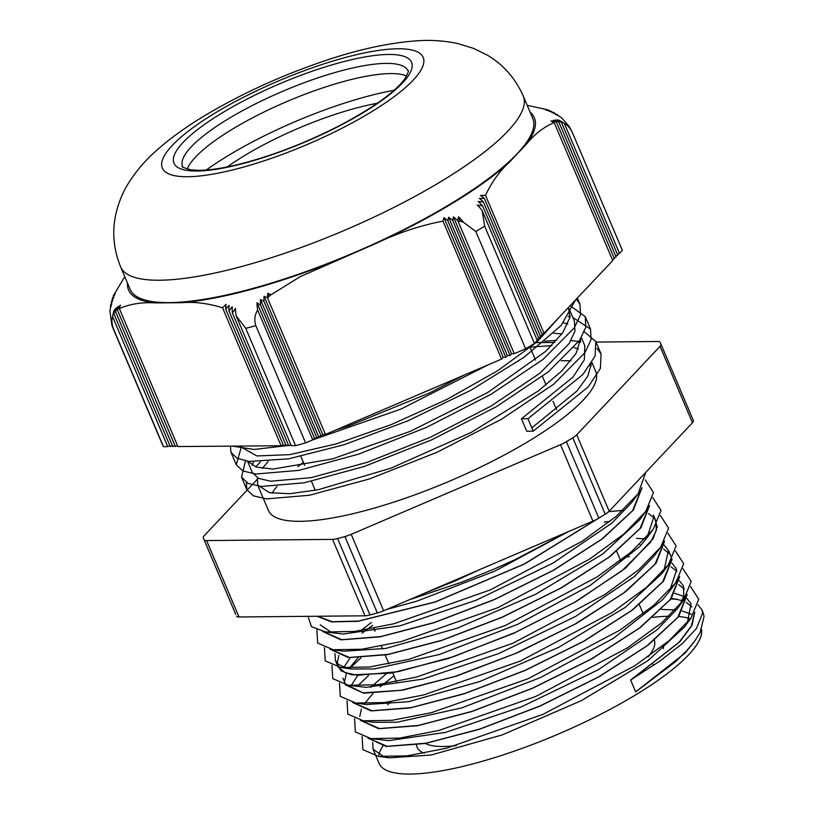 <?xml version="1.0" encoding="UTF-8"?>
<svg xmlns="http://www.w3.org/2000/svg" width="814" height="814" viewBox="0 0 814 814"><rect width="100%" height="100%" fill="white"/><g stroke="black" fill="none" stroke-linecap="round" stroke-linejoin="round"><path stroke-width="1.22" d="M422.171 594.251L456.105 580.555L479.375 569.749M567.775 531.888L514.723 559.818L494.393 568.945L461.579 582.224L408.597 600.06M567.796 531.939L495.034 571.021L416.636 601.231L386.528 609.513M347.863 615.954L333.028 616.096M634.564 498.31L631.756 502.492L611.813 523.199L552.879 563.186L476.109 600.254L400.132 625.803L343.416 634.025L325.773 631.99L354.517 631.44L393.895 623.768L490.293 589.916L582.112 541.31L616.188 516.381L638.084 493.823L645.736 472.395M331.542 632.519L320.289 624.867M645.655 511.568L639.326 520.238L602.716 554.039L535.948 594.098L457.275 628.184L385.816 648.422L343.803 651.21L333.16 649.735L361.864 649.236L401.241 641.585L497.69 607.743L589.621 559.106L623.697 534.157L645.655 511.568L653.489 492.592L645.299 479.924M655.86 520.868L653.347 514.947L653.968 516.778L646.774 538.125L639.885 546.398L590.435 585.256L517.663 624.328L439.265 654.548L374.277 668.945L351.424 668.976L340.791 667.511L369.454 667.012L408.821 659.35L505.168 625.549L597.038 576.963L631.125 552.034L653.103 529.466L661.06 510.398L652.818 497.7M346.571 668.05L338.512 664.417L335.388 660.398L334.981 653.601M604.273 522.069L610.022 521.428M660.714 547.13L654.385 555.799L634.442 576.505L575.518 616.493L498.738 653.561L422.761 679.12L366.046 687.342L348.402 685.296L377.147 684.747L416.524 677.085L512.922 643.223L604.741 594.617L638.817 569.688L660.714 547.13L668.599 528.123L660.368 515.455M343.946 667.256L350.346 657.539M636.568 538.329L646.143 538.98M664.326 545.207L668.426 550.488L663.97 570.634L661.955 573.555L625.345 607.346L558.577 647.405L479.904 681.491L408.445 701.729L366.432 704.517L355.789 703.052L384.493 702.553L423.87 694.902L520.319 661.06L612.25 612.413L646.326 587.474L668.284 564.885L676.119 545.909L667.928 533.231M351.475 685.022L357.702 675.549M625.081 556.98L629.334 556.603M671.886 563.023L675.986 568.253L676.597 570.095L669.413 591.442L662.515 599.704L613.064 638.563L540.293 677.645L461.894 707.854L396.906 722.262L374.053 722.293L363.42 720.817L392.083 720.319L431.451 712.657L527.798 678.856L619.668 630.28L653.754 605.341L675.732 582.773L683.689 563.705L675.447 551.007M370.665 687.372L386.202 673.87M679.436 580.789L683.506 586.039L683.791 596.224L679.822 604.934M683.343 600.447L677.014 609.116L657.071 629.822L598.148 669.81L521.367 706.878L445.39 732.427L388.675 740.648L371.031 738.613L399.776 738.064L439.153 730.392L535.551 696.54L627.37 647.934L661.446 623.005L683.343 600.447L691.228 581.44L682.997 568.762M674.664 593.284L683.729 596.438M686.955 598.524L691.055 603.805L687.382 622.69M362.118 736.426L362.912 749.663L378.429 756.359L407.122 755.86L446.499 748.208L542.948 714.366L634.879 665.73L668.966 640.781L690.913 618.192L684.584 626.861L647.975 660.663L581.206 700.722L502.533 734.808L431.074 755.046L389.061 757.834L384.188 756.888L373.107 749.246L372.68 742.429M661.334 609.432L675.355 609.94M682.234 611.049L691.259 614.214M702.777 611.833L704.059 616.381L700.193 632.397L694.79 640.984L685.144 653.021L635.683 691.88L630.657 680.026L659.615 661.253L682.305 643.579L696.428 628.54L702.624 613.044L701.821 609.574L697.934 604.843M694.79 640.984L687.148 650.244L675.651 661.599L635.683 691.88M677.35 599.236L670.695 598.982M690.913 618.192L698.748 599.216L690.557 586.548M354.589 718.67L355.392 731.939L371.031 738.613M368.477 675.64L357.56 685.948M347.039 700.905L347.822 714.153L363.42 720.817M360.917 657.875L350.03 668.172M339.489 683.109L340.283 696.346L355.789 703.052M372.619 625.396L362.057 633.099M331.959 665.364L332.763 678.622L348.402 685.296M622.964 510.368L608.74 511.65M324.41 647.588L325.193 660.836L340.791 667.511M316.86 629.802L317.653 643.04L333.16 649.735M308.028 616.33L311.436 626.648L325.773 631.99M630.911 680.026L679.904 641.707L692.012 625.386L694.79 612.199M367.897 738.084L386.243 746.489L425.264 743.487L479.232 729.354L540.201 706.003L599.257 676.658L647.781 645.421L678.622 616.676L687.23 594.444M360.317 720.298L378.663 728.713L417.694 725.712L471.652 711.589L532.631 688.237L591.727 658.882L640.242 627.635L671.072 598.89L679.69 576.658M352.788 702.543L371.174 710.937L410.195 707.936L464.153 693.813L525.132 670.451L584.198 641.096L632.692 609.869L663.542 581.125L672.161 558.882M345.268 684.767L363.624 693.172L402.635 690.18L456.603 676.047L517.572 652.686L576.627 623.341L625.152 592.104L655.992 563.359L664.6 541.137M336.752 663.624L340.954 670.756L351.75 674.826L391.127 673.097L448.26 658.526L513.553 633.363L576.088 601.577L625.366 568.264L653.082 538.787L657.244 527.004L654.578 517.846M330.158 649.236L348.545 657.631L387.566 654.629L441.514 640.506L502.503 617.144L561.568 587.789L610.062 556.552L640.903 527.808L649.531 505.575M322.639 631.461L340.995 639.855L380.006 636.863L433.974 622.73L494.943 599.369L553.998 570.024L602.523 538.787L633.373 510.042L641.971 487.82M316.941 616.249L331.634 621.896L357.763 621.336L435.083 602.065L524.694 563.929L598.575 518.264M678.438 616.513A174.756 43 157 0 1 689.641 618.498M701.587 629.487A174.756 43 157 0 1 551.729 736.853A174.756 43 157 0 1 379.121 763.43L373.097 749.256M378.795 754.893A174.756 43 157 0 1 383.038 745.838M652.747 617.358A174.756 43 157 0 1 669.037 616.239M630.657 680.026L679.191 642.154L691.381 625.966L694.444 612.82M691.91 606.908L686.222 602.36M682.152 600.6L671.285 598.209M391.127 701.658L387.617 704.639M368.467 738.196L387.077 746.326L426.007 743.202L479.599 729.11L540.058 705.931L598.656 676.851L646.927 645.868L677.838 617.287L686.884 595.065M684.371 589.133L678.703 584.584M394.017 675.813L380.067 686.874M373.178 693.284L364.112 704.141M361.416 709.014L359.778 716.462M360.887 720.41L379.487 728.55L418.427 725.427L472.018 711.355L532.498 688.176L591.127 659.075L639.397 628.082L670.288 599.501L679.344 577.268M676.861 571.438L671.143 566.809M353.357 702.655L371.998 710.775L410.928 707.651L464.509 693.579L524.989 670.39L583.587 641.3L631.837 610.317L662.759 581.735L671.815 559.503M669.281 553.601L663.593 549.053M639.794 544.271L639.082 544.261M358.109 657.753L349.318 668.152M346.449 673.168L344.709 680.911M342.928 678.174L345.441 684.096L362.983 692.867L401.343 690.262L454.873 676.475L515.679 653.388L574.847 624.206L623.707 592.989L655.056 564.163L664.255 541.748M371.388 622.506L360.968 630.565M338.909 655.412L337.149 663.145M337.708 665.872L335.378 660.398M338.258 667.093L345.004 672.608L357.529 675.294L397.954 671.713L453.367 656.725L515.374 632.427L574.613 602.279L622.11 570.655L650.62 542.155L656.308 530.382L655.85 520.879M654.222 518.121L648.514 513.492M330.728 649.348L349.369 657.468L388.298 654.344L441.88 640.262L502.36 617.083L560.958 587.983L609.208 557.01L640.119 528.428L649.185 506.196M323.209 631.572L341.819 639.702L380.749 636.579L434.34 622.486L494.8 599.308L553.398 570.227L601.668 539.244L632.58 510.663L641.625 488.441M317.531 616.239L332.336 621.733L358.374 621.092L435.124 601.933L524.013 564.143L597.557 518.854M235.694 614.224A13.278 3.266 -23 0 0 235.704 614.265A13.278 3.266 -23 0 0 235.724 614.305L203.286 537.891A13.278 3.266 157 0 1 203.266 537.851A13.278 3.266 157 0 1 204.202 535.724L257.071 479.568M203.286 537.891L235.724 614.305M692.46 422.751L609.167 511.223L576.739 434.808L660.032 346.337L692.46 422.751A13.278 3.266 -23 0 0 693.396 420.624A13.278 3.266 -23 0 0 693.375 420.584L660.978 344.251M605.229 514.214L598.839 518.101L566.402 441.687L572.791 437.8L605.229 514.214A13.278 3.266 -23 0 0 609.167 511.223M592.928 521.113L383.628 610.754L351.19 534.34L560.49 444.698L592.928 521.113A13.278 3.266 -23 0 0 598.839 518.101M377.33 612.973L370.014 614.957L337.576 538.542L344.902 536.558L377.33 612.973A13.278 3.266 -23 0 0 383.628 610.754M365.018 615.801L239.011 616.981L206.573 540.567L332.58 539.387L365.018 615.801A13.278 3.266 -23 0 0 370.014 614.957M236.65 616.208A13.278 3.266 -23 0 0 239.011 616.981M206.573 540.567A13.278 3.266 157 0 1 204.222 539.794M337.576 538.542A13.278 3.266 157 0 1 332.58 539.387M351.19 534.34A13.278 3.266 157 0 1 344.902 536.558M566.402 441.687A13.278 3.266 157 0 1 560.49 444.698M576.739 434.808A13.278 3.266 157 0 1 572.791 437.8M596.031 342.073L657.661 341.493A13.278 3.266 157 0 1 660.012 342.267L660.948 344.169A13.278 3.266 157 0 1 660.958 344.21A13.278 3.266 157 0 1 660.032 346.337M580.514 342.216L578.255 342.236M554.721 342.46L536.202 342.633M533.231 431.166L527.95 418.722L521.448 418.783L526.729 431.227L533.231 431.166L588.176 386.935L600.366 368.447L601.098 353.978L596.906 348.433M463.838 375.234L429.436 393.009L349.359 425.661L335.806 429.996M568.447 307.438L569.983 317.307L562.647 332.865L545.746 351.302L487.779 392.47L410.348 431.328L332.417 458.923L273.066 469.057L256.4 467.134L247.619 461.253M563.461 322.761L567.836 324.064M580.758 338.522L576.119 353.317L561.619 371.103L538.268 391.005L471.133 432.448L391.188 468.091L318.03 489.774L289.815 493.701L269.576 492.714L257.672 485.083L257.438 477.828M262.332 468.416L268.142 461.507M530.84 347.11L551.709 345.594M574.033 347.629L578.408 348.941M591.34 363.339L587.922 375.936L576.923 391.046L531.837 427.869M580.596 341.717L571.041 340.547M556.603 340.394L544.78 341.198M260.419 461.894L255.708 466.91M246.428 482.499L246.856 489.672L253.419 495.848L266.432 498.911L309.503 495.238L369.414 478.947L436.904 452.319L501.628 419.159L553.632 384.269L584.89 352.727L591.056 339.692L590.526 329.11L572.802 317.429M570.054 316.849L568.253 316.544M241.382 446.733L236.274 464.804L242.877 470.96L255.881 474.033L298.962 470.35L358.852 454.07L426.343 427.452L491.086 394.281L543.07 359.391L574.308 327.859L580.514 314.804L579.955 304.233L576.292 299.135M232.346 446.123L254.233 449.46L288.614 445.431M289.926 445.166L290.964 444.963M312.637 439.906L400.956 409.076L488.38 364.743M527.95 418.722L582.895 374.491L595.095 356.013L595.817 341.544L584.289 331.766M245.452 460.907L241.575 477.228L248.138 483.414L261.152 486.477L304.222 482.794L364.133 466.514L431.624 439.886L496.347 406.725L548.351 371.835L579.609 340.293L585.775 327.248L585.246 316.677L570.126 305.667M230.413 446.143L230.993 452.36L237.118 458.292L249.064 461.436L288.634 458.831L344.139 444.719L407.865 420.828L470.909 390.232L524.481 356.98L561.121 325.447L575.702 299.766M521.448 418.783L572.934 377.167L584.34 359.768L584.778 345.635M580.708 340.608L579.843 339.947M561.884 333.923L553.581 333.231M253.51 461.803L252.157 465.384M247.537 461.243L252.381 472.639L258.526 478.388L270.716 481.216L311.08 477.665L367.226 462.301L430.494 437.22L491.157 406.023L539.906 373.199L569.179 343.508L574.938 331.237L574.43 321.265L569.149 308.821M570.176 315.72L569.281 315.038M241.616 447.293L256.878 455.952L289.692 454.66L336.223 443.905L390.873 424.766L446.978 399.389L497.761 370.675L537.077 341.87L560.093 316.28M561.284 360.795A177.798 43.753 157 0 1 564.021 360.734A177.798 43.753 157 0 1 570.858 360.887M589.987 365.425A177.798 43.753 157 0 1 591.218 366.198M591.9 362.413L595.777 371.56A177.798 43.753 157 0 1 449.206 481.298A177.798 43.753 157 0 1 268.447 510.5L257.662 485.083M272.069 493.182A177.798 43.753 157 0 1 276.943 486.507M297.873 466.646A177.798 43.753 157 0 1 303.408 462.352M460.327 221.306L458.414 216.799A29.212 16.138 57.3 0 1 463.349 221.988L457.916 220.94L514.255 353.673L511.579 353.825L453.439 216.86A29.304 16.158 57.3 0 1 457.916 220.94L462.963 221.907L475.834 231.522A249.633 61.426 -23 0 0 484.645 226.17L534.422 343.457L537.281 340.435L482.153 210.572A29.212 14.428 -121.3 0 0 477.258 205.047L482.631 205.911A29.233 14.438 -121.3 0 0 478.225 201.536L483.404 201.964A29.273 14.459 -121.3 0 0 479.324 198.372L484.371 198.474A29.345 14.499 -121.3 0 0 480.545 195.462L485.48 195.319L544.037 333.282L612.749 260.551L554.192 122.588L550.946 120.95A29.345 28.439 -25.6 0 1 556.461 122.171L553.103 120.279A29.273 28.378 -25.6 0 1 558.872 122.08L555.382 119.862A29.233 28.337 -25.6 0 1 561.477 122.456L557.804 119.79A29.212 28.317 -25.6 0 1 564.387 123.535C567.429 124.857 570.166 128.042 572.578 133.089A249.633 61.426 -23 0 0 572.293 132.377L569.332 126.658L561.691 117.918A29.212 28.317 154.4 0 0 555.107 114.174L558.18 115.629M557.936 115.069A29.233 28.337 154.4 0 0 551.841 112.474L554.721 113.492M554.487 112.922A29.273 28.378 154.4 0 0 548.717 111.121L551.465 111.813M551.22 111.243A29.345 28.439 154.4 0 0 545.706 110.022L548.097 109.89L548.341 110.47M113.533 296.52L113.268 295.889L115.1 294.21A29.345 28.439 154.4 0 0 112.159 299.053L112.424 299.684M112.159 299.053L113.879 297.11A29.273 28.378 154.4 0 0 111.192 302.543L111.467 303.195M111.192 302.543L112.78 300.285A29.233 28.337 154.4 0 0 110.419 306.491L110.694 307.153M110.419 306.491L111.813 303.785A29.212 28.317 154.4 0 0 109.941 311.152L111.905 325.386M169.912 445.706L167.755 446.632L112.637 316.768A29.212 28.317 -25.6 0 1 114.509 309.412L113.96 313.878A29.233 28.337 -25.6 0 1 116.321 307.672L115.578 311.701A29.273 28.378 -25.6 0 1 118.274 306.268L117.399 309.981A29.345 28.439 -25.6 0 1 120.34 305.138L119.353 308.587L177.91 446.55L281.105 445.746L222.548 307.784L226.068 304.314A29.345 13.94 74.9 0 0 225.661 309.137L229.08 305.413A29.273 13.909 74.9 0 0 228.927 310.816L232.204 306.766A29.233 13.889 74.9 0 0 232.377 312.952L235.47 308.465A29.212 13.879 74.9 0 0 236.141 315.812L291.259 445.665L295.543 445.634L245.757 328.347A249.633 61.426 -23 0 0 255.83 325.631C254.049 320.34 254.65 315.13 257.631 310.002A29.212 13.879 -105.1 0 1 256.959 302.666L260.633 305.321L316.982 438.054L314.438 438.074L312.749 439.865L257.631 310.002M172.456 445.685L170.299 446.611L113.96 313.878M174.99 445.665L172.833 446.591L115.578 311.701M177.533 445.645L175.376 446.571L117.399 309.981M283.262 444.82L281.105 445.746M285.795 444.8L283.638 445.726L225.661 309.137M288.339 444.79L286.182 445.706L228.927 310.816M290.873 444.77L288.716 445.685L232.377 312.952M556.461 122.171L614.438 258.76L612.362 259.646M558.872 122.08L616.127 256.97L614.051 257.865M561.477 122.456L617.816 255.189L615.75 256.074M564.387 123.535L619.505 253.398L617.439 254.283M482.631 205.911L538.97 338.644L536.894 339.53M484.371 198.474L542.348 335.073L540.272 335.958M483.404 201.964L540.659 336.854L538.583 337.749M544.037 333.282L541.961 334.167M314.438 438.074L256.959 302.666M322.761 434.595L321.204 436.243L318.539 436.406L260.449 299.552L263.95 301.353A29.273 13.909 -105.1 0 1 264.072 296.316L267.46 297.843L325.437 434.432L322.761 434.595L264.072 296.316M321.204 436.243L263.95 301.353M267.806 293.355L271.103 294.658L267.46 297.843A29.345 13.94 -105.1 0 1 267.806 293.355L269.088 296.367M260.633 305.321A29.233 13.889 -105.1 0 1 260.449 299.552M318.539 436.406L316.982 438.054M443.986 217.684A29.345 14.499 58.7 0 1 447.812 220.696L505.799 357.285L503.256 357.305L443.986 217.684L442.999 221.133L501.566 359.096L325.437 434.432M511.579 353.825L510.022 355.484L507.356 355.637L448.616 217.267A29.426 16.229 57.3 0 1 452.767 220.594L453.439 216.86M510.022 355.484L452.767 220.594M503.256 357.305L501.566 359.096M457.916 220.94L458.414 216.799M447.812 220.696L448.616 217.267M507.356 355.637L505.799 357.285M548.097 109.89L527.197 105.311M124.766 276.668L113.268 295.889M167.755 446.632L163.482 446.662L113.695 329.375C111.762 324.257 111.406 320.055 112.637 316.768M119.353 308.587C129.894 303.968 141.89 302.065 155.332 302.9L181.99 302.696C194.648 301.658 208.16 303.357 222.548 307.784M236.141 315.812L245.757 328.347M485.48 195.319C491.941 181.878 499.674 171.093 508.669 162.963L526.424 144.17C534.605 134.117 543.864 126.923 554.192 122.588M484.645 226.17L482.153 210.572M572.578 133.089L622.364 250.376L619.505 253.398M267.46 297.843L270.767 294.943L300.386 276.567L376.974 243.01C398.311 232.784 420.319 225.488 442.999 221.133M534.422 343.457A249.633 61.426 157 0 1 525.61 348.809L514.255 353.673M572.293 132.377L622.079 249.664A249.633 61.426 157 0 1 622.364 250.376M163.482 446.662A249.633 61.426 157 0 1 162.495 444.739L112.708 327.452A249.633 61.426 -23 0 0 113.695 329.375M312.749 439.865L305.616 442.908A249.633 61.426 157 0 1 295.543 445.634M475.834 231.522L525.61 348.809M406.613 75.956A122.426 30.128 -23 0 0 403.836 74.99A122.426 30.128 -23 0 0 287.841 101.14A122.426 30.128 -23 0 0 188.451 166.412A122.426 30.128 -23 0 0 187.22 169.088M305.616 442.908L255.83 325.631M523.249 96.011L532.753 118.396A218.701 53.816 157 0 1 353.591 252.91A218.701 53.816 157 0 1 130.372 289.855A218.701 53.816 157 0 1 130.128 289.306L120.625 266.911A218.701 53.816 -23 0 0 120.869 267.46A218.701 53.816 -23 0 0 344.088 230.515A218.701 53.816 -23 0 0 523.249 96.011C515.262 78.134 503.205 64.459 487.057 54.986L473.545 48.382L457.326 43.447C444.291 40.781 431.4 39.866 418.62 40.7C389.245 42.593 356.695 49.725 320.991 62.098C280.24 76.14 242.389 93.447 207.448 114.031C186.721 126.241 168.925 139.133 154.07 152.717C144.332 161.487 135.826 171.612 128.541 183.089C123.046 191.809 118.936 201.638 116.209 212.586C111.864 230.718 113.339 248.83 120.625 266.911M227.259 166.941A120.706 29.701 157 0 1 377.258 103.276M394.057 90.293A150.712 37.088 -23 0 0 206.257 170.014M663.43 645.339A133.445 32.835 157 0 1 663.247 648.738M653.51 664.346A133.445 32.835 157 0 1 652.899 664.987M424.236 753.184A133.445 32.835 157 0 1 416.514 744.779M425.213 743.345A126.811 31.207 -23 0 0 456.328 745.593M648.168 656.766A126.811 31.207 -23 0 0 654.354 640.079M155.332 302.9A220.421 54.233 157 0 1 127.483 283.069M530.107 112.159A220.421 54.233 157 0 1 526.424 144.17M332.56 262.016A220.421 54.233 157 0 1 181.99 302.696M508.669 162.963A220.421 54.233 157 0 1 376.974 243.01M182.59 166.504A122.426 30.128 157 0 1 283.516 90.944A122.426 30.128 157 0 1 407.977 70.838C409.269 69.912 408.19 72.609 404.751 78.917C395.136 91.921 373.972 107.194 341.239 124.735C307.173 142.328 273.484 155.423 240.161 164.021C223.067 168.254 209.157 170.35 198.443 170.319L190.629 169.79C183.476 167.664 180.8 166.585 182.611 166.555L182.59 166.504M174.104 163.502A129.07 31.756 -23 0 0 364 112.19A129.07 31.756 -23 0 0 340.201 62.546A129.07 31.756 -23 0 0 174.104 163.502M162.515 168.467A141.677 34.86 157 0 1 344.831 57.641A141.677 34.86 157 0 1 370.96 112.139A141.677 34.86 157 0 1 162.515 168.467M631.756 502.492L638.084 493.823M646.774 538.125L653.103 529.466M661.955 573.555L668.284 564.885M669.413 591.442L675.732 582.773M389.061 757.834L378.429 756.359M701.963 609.94L702.94 612.22M300.895 456.43L304.711 465.425M311.457 481.318L315.272 490.313M373.85 628.316L375.081 631.216M381.4 646.092L382.631 648.992M385.144 654.904L388.939 663.858M392.684 672.679L396.479 681.633M530.219 347.609L535.5 360.053M542.45 376.414L546.062 384.93M553.001 401.282L556.623 409.798M616.646 551.21L620.583 560.48M639.275 604.527L643.213 613.797M203.266 537.851L235.704 614.265M660.958 344.21L693.396 420.624M601.088 353.988L596.062 342.134M590.526 329.11L585.246 316.666M579.965 304.233L577.34 298.036M246.846 489.672L241.565 477.238M236.284 464.794L231.003 452.36M581.349 337.556L584.991 346.143M241.097 446.062L241.819 447.761M668.426 550.488L670.94 556.41M675.976 568.264L676.19 568.783M111.894 325.386L112.708 327.452"/></g></svg>
